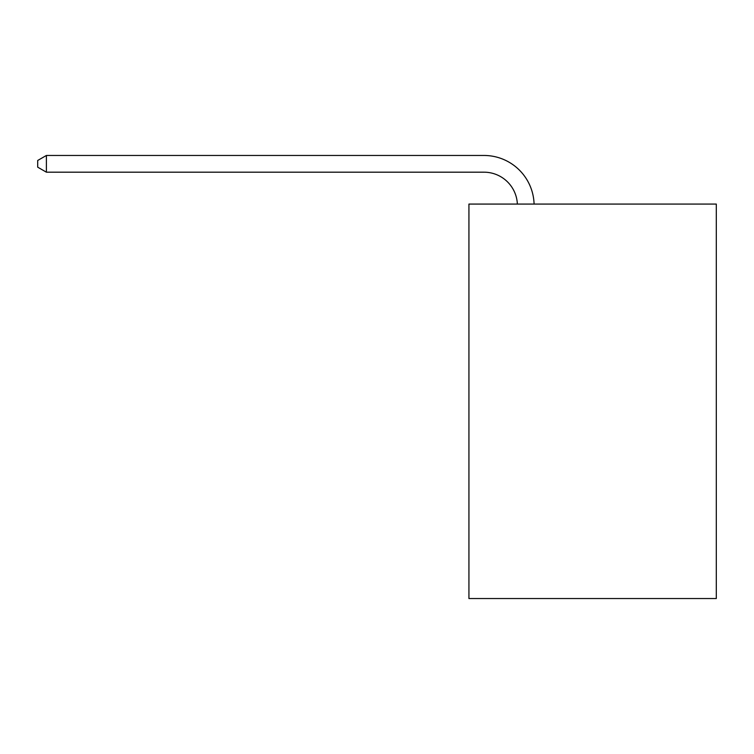<?xml version="1.0" encoding="UTF-8"?>
<svg xmlns="http://www.w3.org/2000/svg" width="754" height="754" viewBox="0 0 754 754"><rect width="100%" height="100%" fill="white"/><g stroke="black" fill="none" stroke-linecap="round" stroke-linejoin="round"><path stroke-width="1.13" d="M716.3 204.07L716.3 598.535L468.931 598.535L468.931 204.07L716.3 204.07M483.974 172.185A33.43 33.43 0 0 1 517.367 204.07A33.43 33.43 0 0 0 483.974 172.185A33.43 33.43 0 0 1 517.367 204.07A33.43 33.43 0 0 0 483.974 172.185A33.43 33.43 0 0 1 517.367 204.07A33.43 33.43 0 0 0 483.974 172.185A33.43 33.43 0 0 1 517.367 204.07A33.43 33.43 0 0 0 483.974 172.185A33.43 33.43 0 0 1 517.367 204.07A33.43 33.43 0 0 0 483.974 172.185A33.43 33.43 0 0 1 517.367 204.07A33.43 33.43 0 0 0 483.974 172.185A33.43 33.43 0 0 1 517.367 204.07A33.43 33.43 0 0 0 483.974 172.185A33.43 33.43 0 0 1 517.367 204.07A33.43 33.43 0 0 0 483.974 172.185A33.43 33.43 0 0 1 517.367 204.07A33.43 33.43 0 0 0 483.974 172.185A33.43 33.43 0 0 1 517.367 204.07A33.43 33.43 0 0 0 483.974 172.185A33.43 33.43 0 0 1 517.367 204.07A33.43 33.43 0 0 0 483.974 172.185A33.43 33.43 0 0 1 517.367 204.07A33.43 33.43 0 0 0 483.974 172.185A33.43 33.43 0 0 1 517.367 204.07A33.43 33.43 0 0 0 483.974 172.185A33.43 33.43 0 0 1 517.367 204.07A33.43 33.43 0 0 0 483.974 172.185A33.43 33.43 0 0 1 517.367 204.07A33.43 33.43 0 0 0 483.974 172.185A33.43 33.43 0 0 1 517.367 204.07A33.43 33.43 0 0 0 483.974 172.185A33.43 33.43 0 0 1 517.367 204.07A33.43 33.43 0 0 0 483.974 172.185A33.43 33.43 0 0 1 517.367 204.07A33.43 33.43 0 0 0 483.974 172.185A33.43 33.43 0 0 1 517.367 204.07A33.43 33.43 0 0 0 483.974 172.185L46.39 172.185L37.7 167.171L37.7 160.479L46.39 155.465L483.974 155.465A50.141 50.141 0 0 1 534.086 204.07M46.39 172.185L46.39 155.465L483.974 155.465"/></g></svg>
